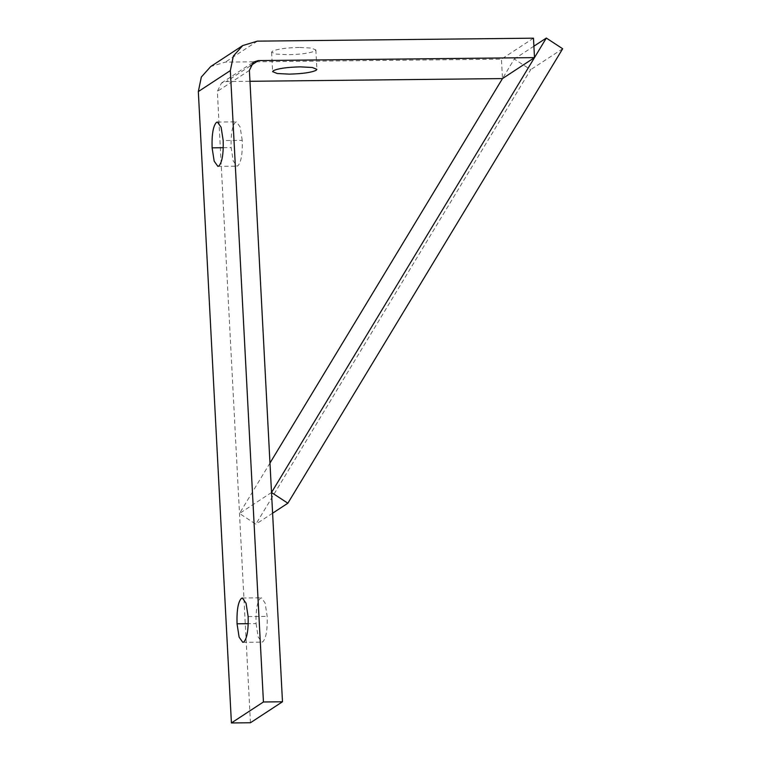 <?xml version="1.0" encoding="UTF-8"?>
<svg xmlns="http://www.w3.org/2000/svg" width="761" height="761" viewBox="0 0 761 761"><rect width="100%" height="100%" fill="white"/><g stroke="black" fill="none" stroke-linecap="round" stroke-linejoin="round"><path stroke-width="0.57" stroke-dasharray="3.81 2.85" d="M271.515 492.51L239.487 513.485L255.839 524.186L530.655 69.717L514.303 59.025L502.469 78.583L501.451 59.158L225.361 62.117L210.721 66.53M272.6 513.209L255.839 524.186M562.674 48.752L530.655 69.717M269.965 463.078L239.487 513.485M533.899 46.193L514.303 59.025M242.226 140.366L240.143 127.02L236.452 121.836L235.539 122.141C232.229 125.603 230.764 134.098 231.144 147.624L233.218 160.971L236.918 166.155L237.832 165.85C241.142 162.388 242.607 153.893 242.226 140.366L223.182 140.566M256.086 623.611L258.169 636.957L261.86 642.132L262.773 641.837C266.084 638.374 267.549 629.88 267.168 616.343L265.094 602.997L261.394 597.823L260.481 598.117C257.17 601.58 255.706 610.075 256.086 623.611L248.21 623.687M250.455 722.75L217.361 91.358L221.499 83.016L226.378 81.541L249.96 81.294M533.48 38.183L501.451 59.158M299.273 47.439C285.908 47.791 276.918 49.075 272.314 51.301L271.601 52.233L276.214 54.079L288.191 54.697C301.565 54.354 310.555 53.07 315.159 50.844L315.863 49.912L311.259 48.067L299.273 47.439M223.268 147.71L231.144 147.624M248.134 616.553L267.168 616.343M249.389 70.383L217.361 91.358M257.38 41.142L225.361 62.117M250.207 65.941L226.378 81.541M217.408 122.045L236.452 121.836M217.874 166.355L236.918 166.155M242.816 642.341L261.86 642.132M242.359 598.022L261.394 597.823M221.499 83.016L253.518 62.041M271.601 52.233L272.619 71.658M315.863 49.912L316.88 69.337"/><path stroke-width="1.14" d="M287.867 503.211L562.674 48.752L546.322 38.05L271.515 492.51L287.867 503.211L272.6 513.209M534.498 57.617L258.398 60.576L253.518 62.041L249.389 70.383L282.483 701.775L263.439 701.975L230.345 70.592L233.361 56.067L242.74 45.555L257.38 41.142L533.48 38.183L534.498 57.617L502.469 78.583L269.965 463.078M546.322 38.05L533.899 46.193M216.495 122.34L217.408 122.045L221.109 127.22L223.182 140.566C223.563 154.103 222.098 162.597 218.788 166.06L217.874 166.355L214.183 161.18L212.1 147.834C211.72 134.297 213.185 125.803 216.495 122.34M243.729 642.037L242.816 642.341L239.125 637.157L237.042 623.811C236.661 610.284 238.126 601.789 241.446 598.327L242.359 598.022L246.05 603.207L248.134 616.553C248.514 630.079 247.049 638.574 243.729 642.037M242.74 45.555L210.721 66.53L201.332 77.042L198.326 91.567L231.411 722.95L250.455 722.75L282.483 701.775M263.439 701.975L231.411 722.95M249.96 81.294L502.469 78.583M273.332 70.725C277.936 68.5 286.926 67.215 300.291 66.863L312.276 67.491L316.88 69.337L316.176 70.269C311.572 72.495 302.583 73.779 289.209 74.131L277.232 73.503L272.619 71.658L273.332 70.725M212.1 147.834L223.268 147.71M237.042 623.811L248.21 623.687M230.345 70.592L198.326 91.567M258.398 60.576L250.207 65.941"/></g></svg>
